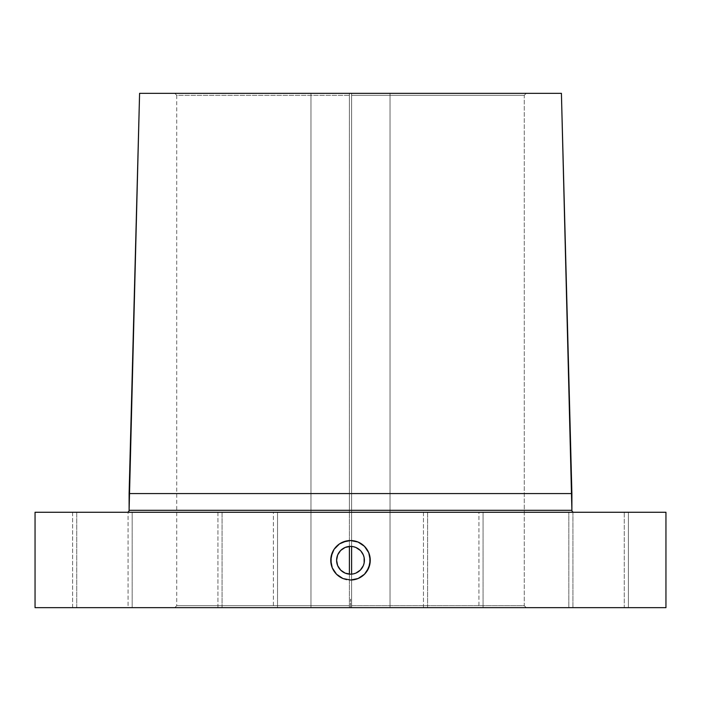 <?xml version="1.0" encoding="UTF-8"?>
<svg xmlns="http://www.w3.org/2000/svg" width="701" height="701" viewBox="0 0 701 701"><rect width="100%" height="100%" fill="white"/><g stroke="black" fill="none" stroke-linecap="round" stroke-linejoin="round"><path stroke-width="0.53" stroke-dasharray="3.5 2.63" d="M349.396 512.265L349.396 510.302L129.107 510.302L349.396 510.302L349.396 512.265L127.144 512.265L349.396 512.265L349.396 607.671L35.05 607.671L349.396 607.671L174.759 607.671L349.396 607.671L349.396 605.699L176.731 605.699L310.972 605.699L310.972 93.329L174.759 93.329L176.731 95.301L349.396 95.301L349.396 546.429L349.396 95.301L176.731 95.301L174.759 93.329L349.396 93.329L349.396 95.301L349.396 93.329L174.759 93.329L561.413 93.329L351.604 93.329L526.241 93.329L390.028 93.329L390.028 607.671L526.241 607.671L524.269 605.699L390.028 605.699L524.269 605.699L524.269 95.301L390.028 95.301L524.269 95.301L524.269 605.699L351.604 605.699L351.604 574.145L351.604 605.699L524.269 605.699L526.241 607.671L310.972 607.671L310.972 605.699L176.731 605.699L349.396 605.699L349.396 607.671L349.396 512.265L35.05 512.265L349.396 512.265M573.856 512.265L127.144 512.265L665.95 512.265L351.604 512.265L351.604 493.574L571.893 493.574L351.604 493.574L351.604 93.329L351.604 95.301L524.269 95.301L351.604 95.301L351.604 93.329L351.604 512.265L624.276 512.265L624.276 607.671L572.936 607.671L572.936 512.265L628.403 512.265L628.403 607.671L568.818 607.671L568.818 512.265L628.403 512.265L573.839 512.265M350.5 574.189A13.897 13.897 0 0 0 364.397 560.283A13.897 13.897 0 0 0 350.5 546.386A13.897 13.897 0 0 0 336.603 560.283A13.897 13.897 0 0 0 350.5 574.189L347.784 573.917M350.5 540.541A19.742 19.742 0 0 0 350.5 540.541L354.355 540.918M346.644 540.918A19.742 19.742 0 0 0 346.627 540.918L342.947 542.039M336.541 546.324A19.742 19.742 0 0 0 336.533 546.324L334.079 549.312M331.135 556.419A19.742 19.742 0 0 0 331.135 556.436L332.256 552.73M331.573 565.926L330.758 560.283A19.742 19.742 0 0 0 330.758 560.309M339.521 576.695A19.742 19.742 0 0 0 339.547 576.713L342.947 578.527M342.938 578.527A19.742 19.742 0 0 0 350.5 580.034L346.644 579.648M76.724 512.265L128.064 512.265L128.064 607.671L76.724 607.671L76.724 512.265L77.215 512.265L76.724 512.265L76.724 607.671L128.064 607.671L76.724 607.671L128.064 607.671L128.064 512.265L76.724 512.265M222.059 512.265L273.399 512.265L273.399 607.671L222.059 607.671L222.059 512.265L222.55 512.265L222.059 512.265L222.059 607.671L273.399 607.671L222.059 607.671L273.399 607.671L273.399 512.265L222.059 512.265M427.601 512.265L478.941 512.265L478.941 607.671L427.601 607.671L427.601 512.265L428.092 512.265L427.601 512.265L427.601 607.671L478.941 607.671L427.601 607.671L478.941 607.671L478.941 512.265L427.601 512.265M217.941 512.265L277.526 512.265L277.526 607.671L217.941 607.671L217.941 512.265L277.526 512.265L217.941 512.265L217.941 607.671L277.526 607.671L217.941 607.671L277.526 607.671L277.526 512.265L217.941 512.265M423.474 512.265L483.059 512.265L483.059 607.671L423.474 607.671L423.474 512.265L483.059 512.265L423.474 512.265L423.474 607.671L483.059 607.671L423.474 607.671L483.059 607.671L483.059 512.265L423.474 512.265M72.597 512.265L132.182 512.265L132.182 607.671L72.597 607.671L72.597 512.265L132.182 512.265L72.597 512.265L72.597 607.671L132.182 607.671L72.597 607.671L132.182 607.671L132.182 512.265L72.597 512.265M351.604 607.671L351.604 512.265L351.604 607.671L526.241 607.671L351.604 607.671L351.604 605.699L351.604 607.671L665.95 607.671L351.604 607.671M571.893 510.302L351.604 510.302L571.893 510.302M350.553 607.671L350.509 599.145L350.561 607.671M572.936 607.671L624.276 607.671L572.936 607.671L624.276 607.671L624.276 512.265L572.936 512.265L572.936 607.671M568.818 607.671L628.403 607.671L568.818 607.671L628.403 607.671L628.403 512.265L568.818 512.265L571.078 512.265L568.818 512.265L568.818 607.671M349.396 574.145L349.396 605.699L349.396 574.145M139.587 93.329L349.396 93.329L349.396 493.574L129.107 493.574L349.396 493.574L349.396 510.302L349.396 93.329L139.587 93.329M351.604 546.429L351.604 95.301L351.604 546.429M310.972 607.671L310.972 93.329L310.972 607.671L390.028 607.671L390.028 93.329L310.972 93.329L310.972 607.671M345.181 573.129L340.668 570.115L337.654 565.602L336.866 562.999M336.603 560.283L337.654 554.964L340.668 550.451L345.181 547.437L347.784 546.649M353.216 546.649L355.819 547.437L360.332 550.451L363.346 554.964L364.134 557.575L364.134 562.999L363.346 565.602L360.332 570.115L355.819 573.129M390.028 605.699L390.028 93.329L390.028 605.699M366.93 571.245A19.742 19.742 0 0 0 366.938 571.227L368.279 568.879M361.479 543.871A19.742 19.742 0 0 0 361.453 543.853L364.459 546.324A19.742 19.742 0 0 0 364.441 546.298M336.541 574.25L334.079 571.254M332.957 569.352L332.256 567.836M337.882 545.098L339.529 543.862M356.152 541.365L358.053 542.039M359.736 542.828L361.471 543.862M365.808 547.814L368.744 552.73M369.418 554.622L369.865 556.428M370.146 558.259L370.242 560.274M370.163 562.132L369.865 564.13M369.523 565.593L368.744 567.836M366.15 572.323L364.467 574.242M363.1 575.486L361.488 576.695M359.885 577.659L358.062 578.527M356.327 579.149L354.364 579.648M350.596 607.671L350.631 599.145L350.596 607.671M350.631 607.671L350.631 599.145L350.614 607.671M176.731 95.301L176.731 605.699L174.759 607.671M524.269 95.301L526.241 93.329"/><path stroke-width="1.05" d="M129.107 510.302A1.963 1.963 0 0 1 127.144 512.265A1.963 1.963 0 0 0 129.107 510.302L571.893 510.302A1.963 1.963 0 0 0 573.856 512.265A1.963 1.963 0 0 1 571.893 510.302L571.893 493.574L129.107 493.574L129.107 510.302L571.893 510.302L561.413 93.329L139.587 93.329L129.107 493.574L571.893 493.574L561.413 93.329L139.587 93.329L129.107 510.302M350.5 574.189A13.897 13.897 0 0 1 336.603 560.283A13.897 13.897 0 0 1 350.5 546.386L353.216 546.649L350.5 546.386A13.897 13.897 0 0 1 364.397 560.283A13.897 13.897 0 0 1 350.5 574.189L353.216 573.917L350.5 574.189L345.137 573.111M350.491 540.541A19.742 19.742 0 0 0 330.758 560.274L332.256 552.738L334.079 549.312L339.521 543.871L342.947 542.039L350.5 540.541L358.053 542.039L364.45 546.316L368.735 552.712L369.865 556.419L369.874 564.121L366.93 571.236L364.476 574.233L358.08 578.518L350.5 580.034L342.938 578.527L339.538 576.704A19.742 19.742 0 0 0 342.938 578.527L336.533 574.242L332.256 567.845L330.758 560.292L331.135 556.428L334.079 549.312L339.521 543.871L346.636 540.918L350.5 540.541L358.053 542.039L361.471 543.862A19.742 19.742 0 0 0 350.509 540.541L346.644 540.918M330.758 560.309A19.742 19.742 0 0 0 339.521 576.695M665.95 607.671L665.95 512.265L35.05 512.265L35.05 607.671L665.95 607.671L665.95 512.265L35.05 512.265L35.05 607.671L665.95 607.671M336.541 574.25L339.529 576.704L336.533 574.242L332.256 567.845L331.135 564.139L331.135 556.428M346.653 579.648L342.947 578.527L350.5 580.034A19.742 19.742 0 0 0 364.467 546.324L365.808 547.814M349.396 546.429L349.396 574.145L349.396 546.429M351.604 574.145L351.604 546.429L351.604 574.145M336.866 562.999L336.603 560.283L337.654 565.602L340.668 570.115L345.181 573.129L347.784 573.917M347.784 546.649L350.5 546.386L345.181 547.437L340.668 550.451L337.654 554.964L336.603 560.283M355.819 573.129L353.216 573.917L355.819 573.129L360.332 570.115L363.346 565.602L364.134 562.999L364.134 557.575L363.346 554.964L360.866 551.021M361.471 543.862L364.45 546.316A19.742 19.742 0 0 0 361.479 543.871M364.45 546.316L368.735 552.712L370.242 560.265L368.744 567.828L364.476 574.233L358.08 578.518L350.5 580.034L354.355 579.648M334.088 571.262L332.957 569.352M332.256 567.836L331.573 565.926M332.256 552.738L334.079 549.312M336.541 546.324L337.882 545.098M339.529 543.862L342.947 542.039M354.347 540.918L356.152 541.365M358.053 542.039L359.736 542.828M368.744 552.73L369.418 554.622M369.865 556.428L370.146 558.259M370.242 560.274L370.163 562.132M369.865 564.13L369.523 565.593M368.744 567.836L368.279 568.879M366.921 571.245L366.15 572.323M364.467 574.242L363.1 575.486M361.488 576.695L359.885 577.659M358.062 578.527L356.327 579.149M360.332 550.451L355.819 547.437L353.216 546.649"/></g></svg>
